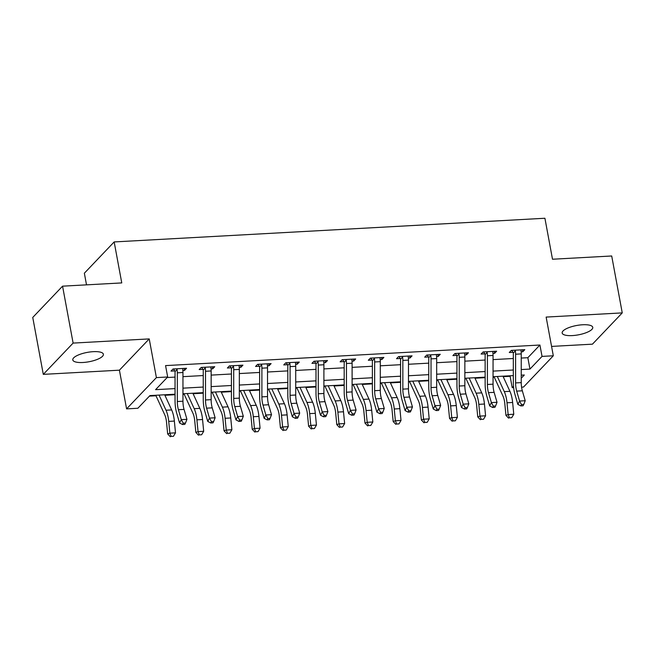 <?xml version="1.0" encoding="UTF-8"?>
<svg xmlns="http://www.w3.org/2000/svg" width="655" height="655" viewBox="0 0 655 655"><rect width="100%" height="100%" fill="white"/><g stroke="black" fill="none" stroke-linecap="round" stroke-linejoin="round"><path stroke-width="0.98" d="M82.931 362.493A15.564 4.757 169.5 0 0 103.392 354.249A15.564 4.757 169.5 0 0 93.247 351.669A15.564 4.757 169.5 0 0 72.787 359.923A15.564 4.757 169.5 0 0 82.931 362.493M572.306 335.589A15.564 4.757 169.5 0 0 592.767 327.336A15.564 4.757 169.5 0 0 582.623 324.765A15.564 4.757 169.5 0 0 562.162 333.01A15.564 4.757 169.5 0 0 572.306 335.589M175.049 394.204L149.946 395.587L137.861 408.261L126.587 408.884L156.398 377.607L167.672 376.985L155.587 389.668L175.049 388.595M119.415 370.181L149.225 338.905L73.114 343.089L62.561 286.169L32.75 317.446L43.296 374.365L119.415 370.181L126.587 408.884M86.509 284.851L84.356 273.209L114.166 241.932L544.911 218.254L552.501 259.233L611.704 255.982L622.25 312.894L546.139 317.077L553.311 355.788L523.501 387.056L521.56 387.162M551.575 346.413L592.439 344.17L622.25 312.894M513.626 387.604L512.218 387.678L513.504 386.335M503.187 376.674L510.114 376.298L512.218 387.678M149.43 396.128L155.98 395.767M164.913 395.276L175.049 394.719M182.958 394.285L184.17 394.22M193.102 393.729L203.238 393.164M211.147 392.73L212.359 392.664M221.292 392.173L231.428 391.616M239.337 391.182L240.549 391.117M249.481 390.626L259.617 390.069M267.527 389.635L268.738 389.569M277.671 389.078L287.807 388.521M295.716 388.079L296.936 388.014M305.86 387.523L315.997 386.966M323.906 386.532L325.126 386.466M334.05 385.975L344.186 385.418M352.095 384.984L353.315 384.919M362.24 384.428L372.376 383.871M380.285 383.437L381.505 383.363M390.429 382.872L400.565 382.315M408.474 381.881L409.694 381.816M418.619 381.325L428.755 380.768M436.672 380.334L437.884 380.268M446.808 379.777L456.944 379.22M464.862 378.786L466.073 378.713M474.998 378.23L485.134 377.665M493.051 377.231L494.263 377.165M73.114 343.089L43.296 374.365M510.114 376.298L510.63 375.749M521.241 358.064L527.84 357.704L539.925 345.021L165.568 365.605L167.672 376.985M167.156 377.534L175.049 377.1M182.958 376.666L203.238 375.544M211.147 375.11L231.428 373.997M239.337 373.563L259.617 372.449M267.527 372.015L287.807 370.894M295.716 370.46L315.997 369.346M323.906 368.912L344.186 367.799M352.103 367.365L372.376 366.251M380.293 365.809L400.565 364.696M408.483 364.262L428.755 363.148M436.672 362.714L456.944 361.601M464.862 361.167L485.134 360.045M493.051 359.611L513.323 358.498M521.143 351.858L522.805 351.768L524.819 349.655L511.293 350.4L509.279 352.513L512.955 352.308L511.792 350.376M492.953 353.413L494.615 353.323L496.629 351.203L483.103 351.948L481.089 354.06L484.766 353.864L483.603 351.923M464.763 354.961L466.425 354.871L468.44 352.758L454.914 353.503L452.9 355.616L456.576 355.411L455.413 353.471M436.574 356.508L438.236 356.418L440.25 354.306L426.724 355.051L424.71 357.163L428.386 356.959L427.224 355.026M408.384 358.064L410.046 357.966L412.06 355.853L398.535 356.598L396.521 358.711L400.197 358.514L399.034 356.574M380.195 359.611L381.857 359.521L383.871 357.409L370.345 358.154L368.331 360.266L372.007 360.062L370.845 358.121M352.005 361.159L353.667 361.069L355.681 358.956L342.156 359.701L340.133 361.814L343.818 361.609L342.655 359.669M323.816 362.714L325.478 362.616L327.492 360.504L313.958 361.249L311.944 363.361L315.628 363.165L314.465 361.224M295.626 364.262L297.288 364.172L299.302 362.059L285.768 362.796L283.754 364.917L287.439 364.712L286.276 362.772M267.436 365.809L269.099 365.719L271.113 363.607L257.579 364.352L255.565 366.464L259.249 366.26L258.086 364.319M239.247 367.357L240.909 367.267L242.923 365.154L229.389 365.899L227.375 368.012L231.059 367.807L229.897 365.875M211.057 368.912L212.719 368.822L214.734 366.71L201.2 367.447L199.185 369.559L202.87 369.363L201.707 367.422M182.868 370.46L184.53 370.37L186.544 368.257L173.01 369.002L170.996 371.115L174.68 370.91L173.518 368.97M149.225 338.905L156.398 377.607M539.925 345.021L542.037 356.402L553.311 355.788M62.561 286.169L121.764 282.919L114.166 241.932M521.241 378.222L524.311 375.004L521.241 375.168M513.323 375.602L493.051 376.715M485.134 377.157L464.862 378.271M456.944 378.705L436.672 379.818M428.755 380.252L408.474 381.366M400.565 381.808L380.285 382.921M372.376 383.355L352.095 384.469M344.186 384.903L323.906 386.016M315.997 386.45L295.716 387.572M287.807 388.006L267.527 389.119M259.617 389.553L239.337 390.667M231.428 391.101L211.147 392.222M203.238 392.656L182.958 393.77M521.241 369.559L529.952 369.084L542.037 356.402M182.958 388.161L203.238 387.048M211.147 386.614L231.428 385.5M239.337 385.058L259.617 383.945M267.527 383.511L287.807 382.397M295.716 381.963L315.997 380.85M323.906 380.416L344.186 379.294M352.095 378.86L372.376 377.747M380.285 377.313L400.565 376.199M408.483 375.765L428.755 374.644M436.672 374.21L456.944 373.096M464.862 372.662L485.134 371.549M493.051 371.115L513.323 370.001M527.84 357.704L529.952 369.084M522.436 349.786L522.805 351.768M494.247 351.334L494.615 353.323M466.057 352.889L466.425 354.871M437.867 354.437L438.236 356.418M409.678 355.984L410.046 357.966M381.488 357.54L381.857 359.521M353.299 359.087L353.667 361.069M325.109 360.635L325.478 362.616M296.92 362.19L297.288 364.172M268.73 363.738L269.099 365.719M240.541 365.285L240.909 367.267M212.351 366.833L212.719 368.822M184.161 368.388L184.53 370.37M521.241 353.913L515.6 354.216A8.515 3.152 86.9 0 0 515.354 350.867L514.969 350.196L521.143 349.86L520.987 350.556A8.515 3.152 86.9 0 1 521.241 353.913L521.241 382.618A12.158 4.503 -93.1 0 0 522.33 390.806L525.212 400.737L519.571 401.048L521.511 404.594L520.823 405.92L523.075 405.797L523.771 404.471L521.511 404.594M515.6 354.216L515.6 382.921A12.158 4.503 -93.1 0 0 516.689 391.117L519.571 401.048L517.843 404.372L514.961 394.441A18.242 6.755 86.9 0 1 513.323 382.16L513.323 353.446A2.432 0.901 -93.1 0 0 513.315 353.004L512.955 352.308M515.354 350.867L513.315 353.004M517.843 404.372L520.823 405.92M523.771 404.471L525.212 400.737M494.034 376.666A8.515 3.152 -93.1 0 0 494.083 376.789L502.999 396.144A12.158 4.503 86.9 0 1 504.8 403.578L505.938 415.352L508.141 414.558L507.003 402.784A18.242 6.755 -93.1 0 0 504.293 391.633L497.317 376.486M509.467 417.833L511.727 417.702L509.467 417.833L508.141 414.558L513.774 414.247L512.636 402.473A18.242 6.755 -93.1 0 0 509.926 391.322L502.958 376.175M513.774 414.247L511.727 417.702M508.591 418.144L505.938 415.352M493.051 355.46L487.41 355.771A8.515 3.152 86.9 0 0 487.164 352.415L486.78 351.751L492.953 351.407L492.797 352.103A8.515 3.152 86.9 0 1 493.051 355.46L493.051 384.166A12.158 4.503 -93.1 0 0 494.132 392.353L497.022 402.285L491.381 402.596L493.321 406.141L492.634 407.476L494.885 407.344L495.581 406.018L493.321 406.141M487.41 355.771L487.41 384.477A12.158 4.503 -93.1 0 0 488.499 392.664L491.381 402.596L489.653 405.92L486.771 395.988A18.242 6.755 86.9 0 1 485.134 383.707L485.134 355.002A2.432 0.901 -93.1 0 0 485.118 354.552L484.766 353.864M487.164 352.415L485.118 354.552M489.653 405.92L492.634 407.476M495.581 406.018L497.022 402.285M464.862 357.008L459.22 357.319A8.515 3.152 86.9 0 0 458.975 353.962L458.59 353.299L464.763 352.955L464.608 353.651A8.515 3.152 86.9 0 1 464.862 357.008L464.853 385.713A12.158 4.503 -93.1 0 0 465.942 393.901L468.833 403.84L463.191 404.143L465.132 407.688L464.444 409.023L466.696 408.9L467.392 407.566L465.132 407.688M459.22 357.319L459.22 386.024A12.158 4.503 -93.1 0 0 460.309 394.212L463.191 404.143L461.464 407.467L458.582 397.536A18.242 6.755 86.9 0 1 456.944 385.255L456.944 356.549A2.432 0.901 -93.1 0 0 456.928 356.099L456.576 355.411M458.975 353.962L456.928 356.099M461.464 407.467L464.444 409.023M467.392 407.566L468.833 403.84M436.672 358.555L431.031 358.866A8.515 3.152 86.9 0 0 430.785 355.509L430.4 354.846L436.574 354.511L436.418 355.206A8.515 3.152 86.9 0 1 436.672 358.555L436.664 387.269A12.158 4.503 -93.1 0 0 437.753 395.456L440.643 405.388L435.002 405.699L436.942 409.244L436.255 410.57L438.506 410.448L439.202 409.121L436.942 409.244M431.031 358.866L431.031 387.572A12.158 4.503 -93.1 0 0 432.12 395.767L435.002 405.699L433.274 409.023L430.392 399.091A18.242 6.755 86.9 0 1 428.755 386.802L428.755 358.097A2.432 0.901 -93.1 0 0 428.738 357.655L428.386 356.959M430.785 355.509L428.738 357.655M433.274 409.023L436.255 410.57M439.202 409.121L440.643 405.388M465.844 378.213A8.515 3.152 -93.1 0 0 465.893 378.336L474.809 397.7A12.158 4.503 86.9 0 1 476.611 405.134L477.749 416.899L479.951 416.105L478.813 404.331A18.242 6.755 -93.1 0 0 476.103 393.18L469.127 378.033M481.278 419.38L483.537 419.257L481.278 419.38L479.951 416.105L485.584 415.794L484.446 404.029A18.242 6.755 -93.1 0 0 481.736 392.869L474.769 377.722M485.584 415.794L483.537 419.257M480.402 419.699L477.749 416.899M437.655 379.761A8.515 3.152 -93.1 0 0 437.704 379.884L446.62 399.247A12.158 4.503 86.9 0 1 448.421 406.681L449.559 418.447L451.753 417.653L450.624 405.887A18.242 6.755 -93.1 0 0 447.914 394.736L440.938 379.581M453.088 420.928L455.348 420.805L453.088 420.928L451.753 417.653L457.395 417.341L456.257 405.576A18.242 6.755 -93.1 0 0 453.547 394.425L446.579 379.278M457.395 417.341L455.348 420.805M452.212 421.247L449.559 418.447M409.465 381.316A8.515 3.152 -93.1 0 0 409.514 381.439L418.422 400.794A12.158 4.503 86.9 0 1 420.232 408.229L421.37 420.002L423.564 419.2L422.434 407.435A18.242 6.755 -93.1 0 0 419.724 396.283L412.748 381.136M424.899 422.483L427.158 422.352L424.899 422.483L423.564 419.2L429.205 418.897L428.067 407.123A18.242 6.755 -93.1 0 0 425.357 395.972L418.389 380.825M429.205 418.897L427.158 422.352M424.022 422.794L421.37 420.002M408.483 360.111L402.841 360.422A8.515 3.152 86.9 0 0 402.596 357.065L402.211 356.402L408.384 356.058L408.229 356.754A8.515 3.152 86.9 0 1 408.483 360.111L408.474 388.816A12.158 4.503 -93.1 0 0 409.563 397.004L412.453 406.935L406.812 407.246L408.753 410.791L408.065 412.126L410.317 411.995L411.012 410.669L408.753 410.791M402.841 360.422L402.841 389.127A12.158 4.503 -93.1 0 0 403.93 397.315L406.812 407.246L405.085 410.57L402.203 400.639A18.242 6.755 86.9 0 1 400.565 388.358L400.565 359.652A2.432 0.901 -93.1 0 0 400.549 359.202L400.197 358.514M402.596 357.065L400.549 359.202M405.085 410.57L408.065 412.126M411.012 410.669L412.453 406.935M381.276 382.864A8.515 3.152 -93.1 0 0 381.325 382.987L390.233 402.342A12.158 4.503 86.9 0 1 392.042 409.784L393.18 421.55L395.374 420.756L394.244 408.982A18.242 6.755 -93.1 0 0 391.534 397.831L384.559 382.684M396.709 424.031L398.969 423.908L396.709 424.031L395.374 420.756L401.016 420.444L399.877 408.671A18.242 6.755 -93.1 0 0 397.167 397.519L390.2 382.373M401.016 420.444L398.969 423.908M395.833 424.35L393.18 421.55M380.293 361.658L374.652 361.969A8.515 3.152 86.9 0 0 374.406 358.613L374.021 357.949L380.195 357.605L380.039 358.301A8.515 3.152 86.9 0 1 380.293 361.658L380.285 390.364A12.158 4.503 -93.1 0 0 381.374 398.551L384.264 408.483L378.623 408.794L380.563 412.339L379.875 413.673L382.127 413.551L382.823 412.216L380.563 412.339M374.652 361.969L374.652 390.675A12.158 4.503 -93.1 0 0 375.741 398.862L378.623 408.794L376.895 412.118L374.005 402.186A18.242 6.755 86.9 0 1 372.376 389.905L372.376 361.2A2.432 0.901 -93.1 0 0 372.359 360.749L372.007 360.062M374.406 358.613L372.359 360.749M376.895 412.118L379.875 413.673M382.823 412.216L384.264 408.483M352.103 363.206L346.462 363.517A8.515 3.152 86.9 0 0 346.208 360.16L345.832 359.497L352.005 359.161L351.85 359.849A8.515 3.152 86.9 0 1 352.103 363.206L352.095 391.911A12.158 4.503 -93.1 0 0 353.184 400.107L356.074 410.038L350.433 410.349L352.374 413.894L351.686 415.221L353.937 415.098L354.633 413.772L352.374 413.894M346.462 363.517L346.462 392.222A12.158 4.503 -93.1 0 0 347.551 400.41L350.433 410.349L348.706 413.673L345.815 403.742A18.242 6.755 86.9 0 1 344.186 391.453L344.186 362.747A2.432 0.901 -93.1 0 0 344.17 362.305L343.818 361.609M346.208 360.16L344.17 362.305M348.706 413.673L351.686 415.221M354.633 413.772L356.074 410.038M323.906 364.761L318.273 365.072A8.515 3.152 86.9 0 0 318.019 361.716L317.642 361.044L323.816 360.709L323.66 361.404A8.515 3.152 86.9 0 1 323.906 364.761L323.906 393.467A12.158 4.503 -93.1 0 0 324.995 401.654L327.885 411.586L322.244 411.897L324.184 415.442L323.496 416.768L325.748 416.645L326.444 415.319L324.184 415.442M318.273 365.072L318.273 393.778A12.158 4.503 -93.1 0 0 319.362 401.965L322.244 411.897L320.516 415.221L317.626 405.289A18.242 6.755 86.9 0 1 315.997 393.008L315.997 364.303A2.432 0.901 -93.1 0 0 315.98 363.852L315.628 363.165M318.019 361.716L315.98 363.852M320.516 415.221L323.496 416.768M326.444 415.319L327.885 411.586M295.716 366.309L290.083 366.62A8.515 3.152 86.9 0 0 289.829 363.263L289.453 362.6L295.626 362.256L295.471 362.952A8.515 3.152 86.9 0 1 295.716 366.309L295.716 395.014A12.158 4.503 -93.1 0 0 296.805 403.202L299.695 413.133L294.054 413.444L295.994 416.989L295.307 418.324L297.558 418.201L298.254 416.867L295.994 416.989M290.083 366.62L290.083 395.325A12.158 4.503 -93.1 0 0 291.172 403.513L294.054 413.444L292.327 416.768L289.436 406.837A18.242 6.755 86.9 0 1 287.807 394.556L287.807 365.85A2.432 0.901 -93.1 0 0 287.791 365.4L287.439 364.712M289.829 363.263L287.791 365.4M292.327 416.768L295.307 418.324M298.254 416.867L299.695 413.133M267.527 367.856L261.894 368.167A8.515 3.152 86.9 0 0 261.64 364.81L261.263 364.147L267.436 363.812L267.281 364.499A8.515 3.152 86.9 0 1 267.527 367.856L267.527 396.562A12.158 4.503 -93.1 0 0 268.615 404.749L271.506 414.689L265.865 414.992L267.805 418.545L267.117 419.871L269.369 419.749L270.065 418.414L267.805 418.545M261.894 368.167L261.894 396.873A12.158 4.503 -93.1 0 0 262.982 405.06L265.865 414.992L264.137 418.324L261.247 408.384A18.242 6.755 86.9 0 1 259.617 396.103L259.617 367.398A2.432 0.901 -93.1 0 0 259.601 366.956L259.249 366.26M261.64 364.81L259.601 366.956M264.137 418.324L267.117 419.871M270.065 418.414L271.506 414.689M353.086 384.411A8.515 3.152 -93.1 0 0 353.135 384.534L362.043 403.898A12.158 4.503 86.9 0 1 363.852 411.332L364.991 423.097L367.185 422.303L366.055 410.538A18.242 6.755 -93.1 0 0 363.345 399.386L356.369 384.231M368.519 425.578L370.779 425.455L368.519 425.578L367.185 422.303L372.826 421.992L371.688 410.226A18.242 6.755 -93.1 0 0 368.978 399.075L362.01 383.92M372.826 421.992L370.779 425.455M367.643 425.897L364.991 423.097M324.888 385.967A8.515 3.152 -93.1 0 0 324.945 386.09L333.853 405.445A12.158 4.503 86.9 0 1 335.663 412.879L336.801 424.653L338.995 423.85L337.865 412.085A18.242 6.755 -93.1 0 0 335.155 400.934L328.18 385.787M340.33 427.125L342.59 427.003L340.33 427.125L338.995 423.85L344.636 423.548L343.498 411.774A18.242 6.755 -93.1 0 0 340.788 400.623L333.821 385.476M344.636 423.548L342.59 427.003M339.454 427.445L336.801 424.653M296.699 387.514A8.515 3.152 -93.1 0 0 296.756 387.637L305.664 406.992A12.158 4.503 86.9 0 1 307.473 414.427L308.611 426.2L310.806 425.406L309.676 413.632A18.242 6.755 -93.1 0 0 306.966 402.481L299.99 387.334M312.14 428.681L314.4 428.558L312.14 428.681L310.806 425.406L316.447 425.095L315.309 413.321A18.242 6.755 -93.1 0 0 312.599 402.17L305.631 387.023M316.447 425.095L314.4 428.558M311.264 429L308.611 426.2M268.509 389.062A8.515 3.152 -93.1 0 0 268.566 389.185L277.474 408.548A12.158 4.503 86.9 0 1 279.284 415.982L280.422 427.748L282.616 426.954L281.486 415.188A18.242 6.755 -93.1 0 0 278.768 404.029L271.8 388.882M283.951 430.229L286.21 430.106L283.951 430.229L282.616 426.954L288.257 426.642L287.119 414.877A18.242 6.755 -93.1 0 0 284.409 403.726L277.442 388.571M288.257 426.642L286.21 430.106M283.075 430.548L280.422 427.748M240.319 390.617A8.515 3.152 -93.1 0 0 240.377 390.74L249.285 410.095A12.158 4.503 86.9 0 1 251.094 417.53L252.232 429.295L254.427 428.501L253.297 416.736A18.242 6.755 -93.1 0 0 250.578 405.584L243.611 390.437M255.761 431.776L258.021 431.653L255.761 431.776L254.427 428.501L260.068 428.19L258.93 416.424A18.242 6.755 -93.1 0 0 256.22 405.273L249.252 390.126M260.068 428.19L258.021 431.653M254.885 432.095L252.232 429.295M239.337 369.412L233.704 369.715A8.515 3.152 86.9 0 0 233.45 366.366L233.074 365.695L239.247 365.359L239.091 366.055A8.515 3.152 86.9 0 1 239.337 369.412L239.337 398.117A12.158 4.503 -93.1 0 0 240.426 406.305L243.316 416.236L237.675 416.547L239.615 420.092L238.928 421.419L241.179 421.296L241.875 419.97L239.615 420.092M233.704 369.715L233.704 398.428A12.158 4.503 -93.1 0 0 234.793 406.616L237.675 416.547L235.947 419.871L233.057 409.94A18.242 6.755 86.9 0 1 231.428 397.659L231.428 368.945A2.432 0.901 -93.1 0 0 231.411 368.503L231.059 367.807M233.45 366.366L231.411 368.503M235.947 419.871L238.928 421.419M241.875 419.97L243.316 416.236M212.13 392.165A8.515 3.152 -93.1 0 0 212.187 392.288L221.095 411.643A12.158 4.503 86.9 0 1 222.905 419.077L224.043 430.851L226.237 430.057L225.099 418.283A18.242 6.755 -93.1 0 0 222.389 407.132L215.421 391.985M227.572 433.332L229.831 433.209L227.572 433.332L226.237 430.057L231.878 429.745L230.74 417.972A18.242 6.755 -93.1 0 0 228.03 406.82L221.054 391.674M231.878 429.745L229.831 433.209M226.695 433.651L224.043 430.851M211.147 370.959L205.514 371.27A8.515 3.152 86.9 0 0 205.261 367.913L204.884 367.25L211.057 366.906L210.902 367.602A8.515 3.152 86.9 0 1 211.147 370.959L211.147 399.665A12.158 4.503 -93.1 0 0 212.236 407.852L215.127 417.784L209.485 418.095L211.426 421.64L210.738 422.974L212.99 422.852L213.677 421.517L211.426 421.64M205.514 371.27L205.514 399.976A12.158 4.503 -93.1 0 0 206.603 408.163L209.485 418.095L207.758 421.419L204.868 411.487A18.242 6.755 86.9 0 1 203.238 399.206L203.238 370.501A2.432 0.901 -93.1 0 0 203.222 370.05L202.87 369.363M205.261 367.913L203.222 370.05M207.758 421.419L210.738 422.974M213.677 421.517L215.127 417.784M183.94 393.712A8.515 3.152 -93.1 0 0 183.998 393.835L192.906 413.199A12.158 4.503 86.9 0 1 194.715 420.633L195.853 432.398L198.047 431.604L196.909 419.83A18.242 6.755 -93.1 0 0 194.199 408.679L187.232 393.532M199.382 434.879L201.642 434.756L199.382 434.879L198.047 431.604L203.689 431.293L202.551 419.527A18.242 6.755 -93.1 0 0 199.84 408.376L192.865 393.221M203.689 431.293L201.642 434.756M198.506 435.198L195.853 432.398M182.958 372.507L177.325 372.818A8.515 3.152 86.9 0 0 177.071 369.461L176.694 368.798L182.868 368.462L182.712 369.15A8.515 3.152 86.9 0 1 182.958 372.507L182.958 401.212A12.158 4.503 -93.1 0 0 184.047 409.4L186.937 419.339L181.296 419.642L183.236 423.195L182.54 424.522L184.8 424.399L185.488 423.065L183.236 423.195M177.325 372.818L177.325 401.523A12.158 4.503 -93.1 0 0 178.414 409.711L181.296 419.642L179.568 422.974L176.678 413.035A18.242 6.755 86.9 0 1 175.049 400.754L175.049 372.048A2.432 0.901 -93.1 0 0 175.032 371.606L174.68 370.91M177.071 369.461L175.032 371.606M179.568 422.974L182.54 424.522M185.488 423.065L186.937 419.339M155.751 395.268A8.515 3.152 -93.1 0 0 155.808 395.383L164.716 414.746A12.158 4.503 86.9 0 1 166.526 422.18L167.664 433.946L169.858 433.151L168.72 421.386A18.242 6.755 -93.1 0 0 166.01 410.235L159.042 395.08M171.192 436.426L173.452 436.304L171.192 436.426L169.858 433.151L175.499 432.84L174.361 421.075A18.242 6.755 -93.1 0 0 171.651 409.924L164.675 394.777M175.499 432.84L173.452 436.304M170.316 436.746L167.664 433.946M521.241 382.618L515.6 382.921M522.33 390.806L516.689 391.117M507.003 402.784L512.636 402.473M504.293 391.633L509.926 391.322M493.051 384.166L487.41 384.477M494.132 392.353L488.499 392.664M464.853 385.713L459.22 386.024M465.942 393.901L460.309 394.212M436.664 387.269L431.031 387.572M437.753 395.456L432.12 395.767M478.813 404.331L484.446 404.029M476.103 393.18L481.736 392.869M450.624 405.887L456.257 405.576M447.914 394.736L453.547 394.425M422.434 407.435L428.067 407.123M419.724 396.283L425.357 395.972M408.474 388.816L402.841 389.127M409.563 397.004L403.93 397.315M394.244 408.982L399.877 408.671M391.534 397.831L397.167 397.519M380.285 390.364L374.652 390.675M381.374 398.551L375.741 398.862M352.095 391.911L346.462 392.222M353.184 400.107L347.551 400.41M323.906 393.467L318.273 393.778M324.995 401.654L319.362 401.965M295.716 395.014L290.083 395.325M296.805 403.202L291.172 403.513M267.527 396.562L261.894 396.873M268.615 404.749L262.982 405.06M366.055 410.538L371.688 410.226M363.345 399.386L368.978 399.075M337.865 412.085L343.498 411.774M335.155 400.934L340.788 400.623M309.676 413.632L315.309 413.321M306.966 402.481L312.599 402.17M281.486 415.188L287.119 414.877M278.768 404.029L284.409 403.726M253.297 416.736L258.93 416.424M250.578 405.584L256.22 405.273M239.337 398.117L233.704 398.428M240.426 406.305L234.793 406.616M225.099 418.283L230.74 417.972M222.389 407.132L228.03 406.82M211.147 399.665L205.514 399.976M212.236 407.852L206.603 408.163M196.909 419.83L202.551 419.527M194.199 408.679L199.84 408.376M182.958 401.212L177.325 401.523M184.047 409.4L178.414 409.711M168.72 421.386L174.361 421.075M166.01 410.235L171.651 409.924"/></g></svg>
